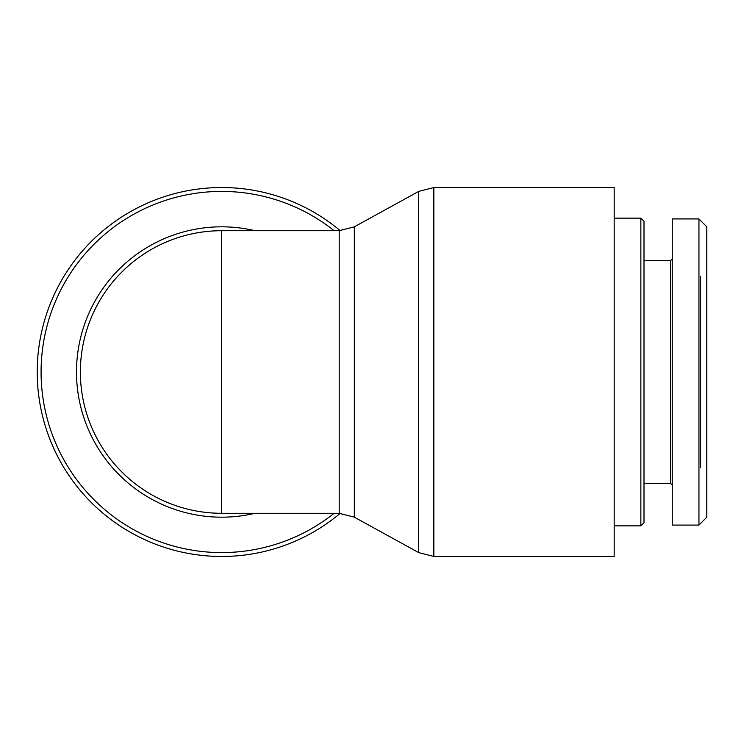 <?xml version="1.0" encoding="UTF-8"?>
<svg xmlns="http://www.w3.org/2000/svg" width="744" height="744" viewBox="0 0 744 744"><rect width="100%" height="100%" fill="white"/><g stroke="black" fill="none" stroke-linecap="round" stroke-linejoin="round"><path stroke-width="1.12" d="M340.25 230.687A184.475 184.475 0 0 0 87.494 245.408A184.475 184.475 0 0 0 87.494 498.592A184.475 184.475 0 0 0 340.25 513.314M339.208 513.295L221.675 513.295A141.295 141.295 0 0 1 80.733 361.919A141.295 141.295 0 0 1 221.675 230.705L221.675 513.295A141.295 141.295 0 0 1 80.733 361.919A141.295 141.295 0 0 1 221.675 230.705L339.208 230.705L339.208 513.295L354.339 517.182L354.339 226.818L339.208 230.705M433.836 187.525L614.172 187.525L614.172 556.475L433.836 556.475L433.836 187.525L418.705 191.413L418.705 552.587L433.836 556.475M640.863 372L640.863 525.859L643.997 522.716L643.997 221.284L640.863 218.141L640.863 372M706.8 517.21L706.8 226.799L698.951 218.95L698.951 525.059L706.8 517.21M700.523 467.762L700.523 276.238M672.26 258.959L670.688 260.53L670.688 483.47L672.26 485.041M698.951 525.078L672.26 525.078L672.26 218.922L698.951 218.922M334.13 513.295A180.587 180.587 0 0 1 89.252 494.788A180.587 180.587 0 0 1 89.252 249.212A180.587 180.587 0 0 1 334.13 230.705M255.043 230.705A145.182 145.182 0 0 0 76.493 372A145.182 145.182 0 0 0 255.043 513.295M354.339 517.182L418.705 552.587M354.339 226.818L418.705 191.413M614.172 525.859L640.863 525.859M614.172 218.141L640.863 218.141M670.688 260.53L643.997 260.53M670.688 483.47L643.997 483.47"/></g></svg>
